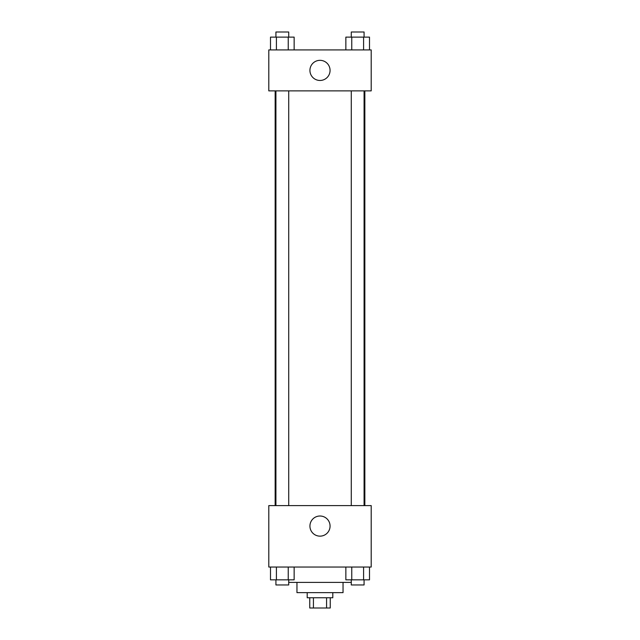 <?xml version="1.0" encoding="UTF-8"?>
<svg xmlns="http://www.w3.org/2000/svg" width="640" height="640" viewBox="0 0 640 640"><rect width="100%" height="100%" fill="white"/><g stroke="black" fill="none" stroke-linecap="round" stroke-linejoin="round"><path stroke-width="0.96" d="M326.568 597.76L326.568 608L309.76 608L309.76 597.76M326.568 608L330.24 608L330.24 597.76M332.8 592.64L332.8 597.76L307.2 597.76L307.2 592.64M313.432 597.76L313.432 608M343.04 582.4L343.04 592.64L296.96 592.64L296.96 582.4M351.28 582.4L288.72 582.4M371.2 567.04L268.8 567.04L268.8 505.6L371.2 505.6L371.2 567.04M320 536.144A10.064 10.064 0 0 1 311.28 521.048A10.064 10.064 0 0 1 328.72 521.048A10.064 10.064 0 0 1 320 536.144M364.848 90.88L364.848 505.6M351.28 505.6L351.28 90.88M288.72 90.88L288.72 505.6M371.2 90.88L268.8 90.88L268.8 49.92L371.2 49.92L371.2 90.88M330.064 70.4A10.064 10.064 0 0 1 314.968 79.12A10.064 10.064 0 0 1 314.968 61.68A10.064 10.064 0 0 1 330.064 70.4M369.504 49.92L369.504 37.12L345.856 37.12L345.856 49.92M363.592 37.12L363.592 49.92M351.768 37.12L351.768 49.92M351.28 37.12L351.28 32L364.08 32L364.08 37.12M294.144 49.92L294.144 37.12L270.496 37.12L270.496 49.92M288.232 37.12L288.232 49.92M276.408 37.12L276.408 49.92M275.92 37.12L275.92 32L288.72 32L288.72 37.12M369.504 567.04L369.504 579.84L345.856 579.84L345.856 567.04M363.592 567.04L363.592 579.84M351.768 567.04L351.768 579.84M364.08 579.84L364.08 584.96L351.28 584.96L351.28 579.84M294.144 567.04L294.144 579.84L270.496 579.84L270.496 567.04M288.232 567.04L288.232 579.84M276.408 567.04L276.408 579.84M288.72 579.84L288.72 584.96L275.92 584.96L275.92 579.84M275.152 90.88L275.152 505.6M364.08 505.6L364.08 90.88M275.92 90.88L275.92 505.6"/></g></svg>
